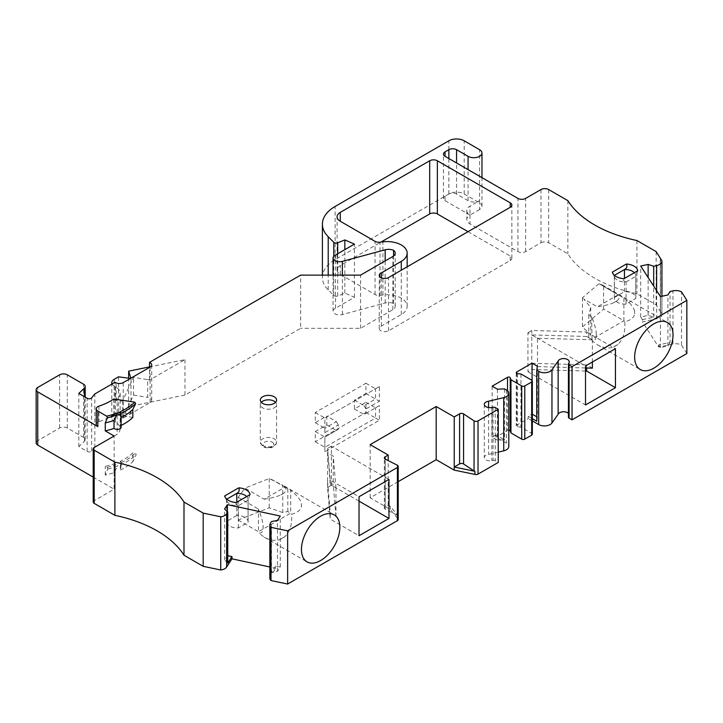 <?xml version="1.0" encoding="UTF-8"?>
<svg xmlns="http://www.w3.org/2000/svg" width="723" height="723" viewBox="0 0 723 723"><rect width="100%" height="100%" fill="white"/><g stroke="black" fill="none" stroke-linecap="round" stroke-linejoin="round"><path stroke-width="0.54" stroke-dasharray="3.62 2.71" d="M107.854 469.019A58.102 33.547 0 0 0 117.623 466.037L114.026 472.616A54.722 31.595 0 0 1 105.26 475.101L107.854 469.019L107.076 467.383L105.26 466.326A54.722 31.595 0 0 0 114.026 463.85A3.868 2.232 0 0 0 116.023 464.735L117.623 465.431L117.623 466.037A1.085 0.488 -110.8 0 0 117.623 465.431M227.745 563.127L224.6 559.918L227.745 555.698M275.689 566.046L271.468 572.562L277.487 571.333L280.271 567.031L275.689 566.046L275.689 568.26L269.851 567.004M280.271 567.031L280.271 516.059M227.383 555.616L227.383 511.785M495.996 434.93L492.155 437.144L497.451 440.208L504.518 439.846L495.996 434.93L495.996 437.144L506.416 443.163A8.143 4.7 180 0 1 508.802 446.489M508.802 430.221A1.627 0.94 0 0 0 507.51 430.501L495.996 437.144M492.155 386.172L492.155 437.144M497.451 389.227L497.451 440.208M504.518 388.875L504.518 439.846M537.379 366.181L537.379 417.153L536.764 416.8M536.764 421.229L537.379 417.153M532.074 380.488L532.074 414.098L528.242 416.312L528.242 418.527L516.719 425.178A1.627 0.94 0 0 0 516.249 425.847A1.627 0.94 0 0 0 517.541 426.76L520.949 427.176L531.694 433.375A2.169 1.256 180 0 1 532.327 434.261M670.04 342.449L667.907 345.928L660.461 347.528L658.752 344.889L670.04 342.449L670.04 291.477M667.907 345.928L667.907 294.948M660.461 347.528L660.461 296.557M658.752 344.889L658.752 347.103L642.395 321.862L656.638 318.789A8.143 4.7 0 0 0 661.925 314.378A8.143 4.7 0 0 0 661.888 313.918L661.888 260.732M642.395 319.647L653.691 317.207L648.133 315.391L640.686 316.999L642.395 319.647L642.395 321.862M640.686 316.999L640.686 266.028M648.133 315.391L648.133 277.524M653.691 317.207L653.691 286.1M122.738 400.596L122.738 418.328A5.432 3.136 0 0 0 123.235 418.066L150.104 402.557A5.432 3.136 0 0 0 151.694 400.343A5.432 3.136 0 0 0 147.673 397.316L147.673 379.584L133.502 377.388L122.738 400.596A5.432 3.136 180 0 1 116.15 400.632L115.047 400L115.047 382.268M115.047 400L117.162 398.78L117.162 434.243L94.84 447.13L94.84 393.936M147.673 379.584A5.432 3.136 180 0 1 149.516 380.099L184.971 359.629L149.516 366.895M149.516 380.099L149.516 367.438M184.971 359.629L184.971 395.092L300.632 328.314L300.632 275.129M112.092 383.976A8.143 4.7 0 0 0 114.162 385.992L115.391 386.697A16.286 9.399 180 0 1 120.154 393.348A16.286 9.399 180 0 1 117.162 398.78M540.985 189.553L540.985 242.738L525.621 251.613A5.432 3.136 180 0 1 517.939 251.613L469.986 223.931A10.854 6.272 0 0 1 466.805 219.494A10.854 6.272 0 0 1 469.986 215.065L445.043 200.66A5.432 3.136 180 0 1 443.452 198.436A5.432 3.136 180 0 1 445.043 196.222L448.875 194.008A5.432 3.136 180 0 1 456.556 194.008L468.07 200.66A8.143 4.7 0 0 0 479.584 200.66L469.986 206.2A10.854 6.272 0 0 0 466.805 210.628A10.854 6.272 0 0 0 469.986 215.065L469.986 223.931M479.584 200.66L479.584 209.525A8.143 4.7 0 0 0 481.97 206.2A8.143 4.7 0 0 0 479.584 202.874L464.202 193.99A10.854 6.272 0 0 0 448.847 193.99L335.111 259.656A43.425 25.07 0 0 0 322.395 277.388A43.425 25.07 0 0 0 328.206 289.923L333.791 295.499A2.711 1.563 0 0 0 337.695 296.005L344.844 293.113L354.442 297.289L335.544 308.197A6.534 3.769 0 0 0 333.059 311.152A6.534 3.769 0 0 0 342.359 314.568L385.16 302.991A8.143 4.7 180 0 1 393.556 303.515A8.143 4.7 180 0 1 395.228 306.362A8.143 4.7 180 0 1 392.842 309.688L360.578 328.314L300.632 328.314M93.213 502.033A3.254 1.88 180 0 1 94.171 500.705L114.126 489.182L114.126 435.996M93.213 477.108L114.126 489.182M94.84 447.13L91.649 451.08A2.711 1.563 180 0 1 87.131 451.432L78.816 446.633L84.474 441.211A5.432 3.136 0 0 0 85.197 439.647A5.432 3.136 0 0 0 83.606 437.433L67.293 428.016A5.432 3.136 0 0 0 59.62 428.016L37.741 440.65A5.432 3.136 0 0 0 36.15 442.865M184.971 395.092L128.64 406.633L130.971 413.963L118.536 412.273L114.162 414.803A8.143 4.7 0 0 0 111.776 418.129A8.143 4.7 0 0 0 114.162 421.446L115.391 422.16A16.286 9.399 180 0 1 120.154 428.811A16.286 9.399 180 0 1 117.162 434.243M479.584 209.525L469.986 215.065L469.986 206.2M540.985 242.738A5.432 3.136 180 0 1 548.658 242.738L567.853 253.818A115.355 66.597 0 0 0 636.945 293.71L656.141 304.79L660.388 311.532L660.244 258.328M661.888 313.918L660.515 311.73A8.143 4.7 0 0 0 660.244 311.523M686.85 353.547L681.5 345.061A8.143 4.7 0 0 0 672.986 344.031L658.752 347.103M568.432 417.216A2.169 1.256 180 0 1 568.531 416.837L568.929 416.123A5.639 3.254 0 0 0 569.254 415.038A5.639 3.254 0 0 0 568.432 413.339M532.327 420.894L528.242 418.527M498.246 452.128L488.576 454.406A5.639 3.254 0 0 0 484.302 457.569A5.639 3.254 0 0 0 491.83 460.641L493.059 460.406A2.169 1.256 180 0 1 495.264 460.714L498.246 462.44M398.21 481.635L370.167 497.822L390.321 509.462L397.948 518.861A2.711 1.563 180 0 1 398.21 519.548M269.851 578.129A8.143 4.7 180 0 1 270.366 576.484L275.689 568.26M468.034 231.667L510.266 256.041A5.432 3.136 180 0 1 511.857 258.256A5.432 3.136 180 0 1 510.266 260.479L388.531 330.754A5.432 3.136 180 0 1 382.621 331.432A5.432 3.136 180 0 1 379.268 328.54A5.432 3.136 180 0 1 381.383 326.055L401.283 314.568A20.09 11.595 0 0 0 407.166 306.362A20.09 11.595 0 0 0 382.937 295.02L380.018 295.373A5.432 3.136 180 0 1 375.056 294.523L340.271 274.442A10.854 6.272 180 0 1 337.09 270.004A10.854 6.272 180 0 1 340.271 265.576L380.994 242.069M105.26 475.101L105.26 466.326M121.066 413.249L120.343 417.849A54.722 31.595 0 0 0 121.13 417.469M359.033 501.147L331.396 485.196L331.396 446.19L388.974 479.43M331.396 485.196L327.555 487.41L330.239 519.105L359.033 535.725M331.396 446.19L327.555 448.405L330.239 480.099L359.033 496.719M585.513 371.026L531.767 369.507L527.935 371.721L527.935 332.716L585.513 365.965M527.935 371.721L585.513 404.97M592.381 361.997L592.381 339.783L586.66 336.484L586.66 332.056L531.767 330.501L527.935 332.716M586.66 332.056L615.454 348.676M236.764 515.562L226.615 521.428A10.755 6.209 0 0 0 226.597 521.762A10.755 6.209 0 0 0 238.355 527.944L248.052 522.34A10.755 6.209 0 0 0 248.097 521.762A10.755 6.209 0 0 0 236.764 515.562L236.764 502.259M246.697 496.529A10.755 6.209 180 0 1 248.097 499.602A10.755 6.209 180 0 1 248.052 500.18L248.052 522.34M226.715 499.204L226.615 521.428M238.355 527.944L238.355 505.775A10.755 6.209 180 0 1 226.959 501.193A10.755 6.209 180 0 1 226.597 499.602A10.755 6.209 180 0 1 226.615 499.259L225.413 497.713M614.315 297.587L624.464 291.721A10.755 6.209 180 0 1 635.797 297.921A10.755 6.209 180 0 1 635.752 298.509L626.055 304.103A10.755 6.209 180 0 1 614.297 297.921A10.755 6.209 180 0 1 614.315 297.587L614.414 275.364M626.055 304.103L626.055 281.943A10.755 6.209 180 0 1 614.658 277.361A10.755 6.209 180 0 1 614.297 275.761A10.755 6.209 180 0 1 614.315 275.427L613.113 273.872M624.464 291.721L624.464 278.427M634.396 272.698A10.755 6.209 180 0 1 635.797 275.761A10.755 6.209 180 0 1 635.752 276.34L635.752 298.509M397.289 515.264A2.711 1.563 180 0 1 397.948 515.761L390.321 506.362L388.206 505.142L385.133 506.913A2.711 1.563 0 0 0 384.338 508.016A2.711 1.563 0 0 0 385.269 509.2L397.289 515.264L397.289 465.178M370.167 497.822L370.167 444.636M388.206 505.142L388.206 460.596M390.321 506.362L390.321 509.462M301.41 503.624A27.14 15.671 -60 0 1 301.41 506.715C300.587 510.104 297.307 512.625 291.586 514.27C292.282 524.365 289.986 531.884 284.69 536.8A27.14 15.671 -60 0 1 279.837 539.602C275.047 541.138 269.914 540.361 264.419 537.261L258.843 533.167C261.337 533.393 262.756 531.938 263.118 528.82A27.14 15.671 -60 0 1 263.118 525.729C262.738 521.437 261.184 515.888 258.463 509.073L258.463 531.73L290.709 513.113L290.709 490.456C296.972 495.228 300.533 499.611 301.41 503.624L301.41 506.715M284.69 536.8L279.837 539.602M617.876 344.437A27.14 15.671 -60 0 1 613.023 347.239L617.876 344.437C623.181 339.512 625.476 332.002 624.771 321.898C630.501 320.253 633.782 317.731 634.595 314.342A27.14 15.671 -60 0 0 634.595 311.252L634.595 314.342M596.303 336.457A27.14 15.671 -60 0 1 596.303 333.357L596.303 336.457C595.951 339.575 594.523 341.03 592.038 340.804L597.605 344.889C603.109 347.998 608.242 348.775 613.023 347.239M681.5 345.061L681.5 291.866M660.515 311.73L660.515 258.545M660.388 258.436L660.388 311.532M656.141 251.604L656.141 304.79M263.118 528.82L263.118 525.729M614.116 302.521A27.14 15.671 -60 0 1 616.791 300.976L614.116 302.521C610.212 304.338 604.627 305.766 597.361 306.814L583.795 298.988L590.7 307.447L588.775 315.038L591.649 316.701C594.378 323.515 595.924 329.073 596.303 333.357M567.853 200.633L567.853 253.818M636.945 240.524L636.945 293.71M132.842 417.388L113.845 414.532A57.542 33.222 180 0 1 98.961 421.654A5.432 3.136 0 0 0 96.249 424.374M120.343 417.849L120.343 425.811A54.722 31.595 0 0 0 121.13 425.431M120.343 425.811A3.868 2.232 180 0 1 121.13 427.166M634.595 311.252C633.728 307.248 630.158 302.856 623.895 298.084L603.624 286.38L601.554 284.482L667.41 322.512M616.791 300.976C619.448 299.006 619.909 296.945 618.192 294.794L598.987 283.705L601.554 284.482M264.166 499.186C271.432 498.138 277.017 496.701 280.922 494.884A27.14 15.671 -60 0 1 283.597 493.339C286.254 491.369 286.715 489.308 284.998 487.157L264.166 499.186L244.97 488.097L269.209 478.545L282.756 485.241L282.756 512.571L287.826 511.459L291.586 514.27M282.756 512.571L269.209 507.799L238.183 520.027L238.183 497.361L244.97 488.097M238.183 497.361L258.463 509.073M287.826 511.459L287.826 488.793L290.709 490.456M287.826 488.793L282.756 485.241M271.432 479.322L284.998 487.157M280.922 494.884L283.597 493.339M588.775 315.038L588.775 337.704L590.7 334.776L582.44 326.959L603.624 309.046L623.895 320.75L623.895 298.084M603.624 309.046L603.624 286.38M588.775 337.704L591.649 339.367L623.895 320.75L624.771 321.898M591.649 316.701L592.038 340.804M618.192 294.794L597.361 306.814M598.987 283.705L582.44 297.704L583.795 298.988M238.183 520.027L258.463 531.73L258.843 533.167M488.576 407.546L488.576 454.406M491.83 407.447L491.83 460.641M568.929 362.937L568.929 416.123M528.242 416.312L532.327 418.671M520.949 373.981L520.949 427.176M397.948 518.861L397.948 515.761M271.468 572.562L271.468 521.59M277.487 571.333L277.487 520.361M224.6 559.918L224.6 508.938M238.355 505.775L238.337 505.748C235.815 504.916 235.165 503.832 236.376 502.494L236.376 502.494M250.041 494.604L248.07 500.126L238.337 505.748M626.055 281.943L635.752 276.34M626.037 281.916C623.515 281.084 622.865 280 624.076 278.653L624.076 278.653M637.74 270.764L635.77 276.294M586.66 367.989L586.66 364.853L592.381 368.152M531.767 369.507L531.767 363.298L586.66 364.853M586.66 336.484L531.767 334.93L531.767 363.298L537.487 366.597L537.487 338.237L531.767 334.93L531.767 330.501M327.555 487.41L327.555 452.833L333.267 456.132L335.96 487.826L330.239 484.527L330.239 480.099M335.96 487.826L335.96 516.195L330.239 512.896L327.555 481.202L333.267 484.5L333.267 456.132M330.239 512.896L330.239 519.105M327.555 448.405L330.239 484.527M262.422 401.355A8.143 4.7 0 0 0 260.298 404.519A8.143 4.7 0 0 0 262.684 407.844A8.143 4.7 0 0 0 271.559 408.866A8.143 4.7 0 0 0 276.584 404.519A8.143 4.7 0 0 0 274.46 401.355M537.487 366.597L585.513 367.962M592.381 339.783L537.487 338.237M335.96 516.195L333.267 484.5M381.383 326.055L381.383 277.831M344.844 293.113L344.844 249.643M354.442 297.289L354.442 244.103M335.544 308.197L335.544 255.002M393.556 303.515L393.556 256.023M360.578 328.314L360.578 275.129M128.64 406.633L128.64 378.183M130.971 413.963L130.971 378.5M118.536 412.273L118.536 376.819M87.131 451.432L87.131 398.246M78.816 446.633L78.816 393.439M84.474 441.211L84.474 396.71M113.845 399.015L113.845 414.532M122.738 418.328L133.502 395.12L133.502 377.388M116.15 400.632L116.15 382.901M133.502 395.12L147.673 397.316M114.026 472.616L114.026 463.85M269.209 478.545L269.209 507.799M590.7 307.447L590.7 334.776M582.44 297.704L582.44 326.959M121.13 466.199L121.13 462.621A3.868 2.232 0 0 1 121.13 462.657L120.768 464.139A1.085 0.533 66.4 0 1 120.768 464.753L121.13 466.199L120.343 470.04L120.343 461.274A54.722 31.595 0 0 0 132.842 452.842L135.21 453.204L136.231 454.541L132.842 461.608L132.842 452.842M121.13 462.621A3.868 2.232 0 0 0 120.343 461.274M120.768 464.139L120.768 464.753A58.102 33.547 0 0 0 136.231 454.541M120.343 470.04A54.722 31.595 0 0 0 132.842 461.608M365.937 413.384L379.376 405.63L379.376 420.262L324.871 451.73L324.871 437.099L338.301 429.345L338.301 424.916L324.871 432.67L324.871 418.039L379.376 386.57L379.376 401.202L365.937 408.956L365.937 413.384L364.021 414.496L375.535 407.844L365.937 402.304L365.937 412.499L315.273 441.753L315.273 431.559L326.787 424.916L326.787 416.05L315.273 422.693L315.273 412.499L365.937 383.244L365.937 393.439L354.424 400.09L354.424 408.956L365.937 402.304M354.424 408.956L364.021 414.496M365.937 412.499L375.535 418.039L375.535 407.844L379.376 405.63M315.273 441.753L324.871 447.293L375.535 418.039L379.376 420.262M326.787 424.916L336.385 430.456L324.871 437.099L324.871 451.73M315.273 431.559L324.871 437.099M354.424 400.09L364.021 405.63L375.535 398.979L375.535 388.784L324.871 418.039L324.871 428.233L336.385 421.59L326.787 416.05M365.937 393.439L379.376 401.202M365.937 383.244L375.535 388.784L379.376 386.57M315.273 412.499L324.871 418.039M315.273 422.693L324.871 428.233L324.871 432.67M336.385 430.456L338.301 429.345M338.301 424.916L336.385 421.59M364.021 405.63L365.937 408.956M107.076 467.383A57.081 32.951 0 0 0 116.023 464.735M507.51 390.754L507.51 430.501M516.719 373.321L516.719 425.178M445.043 200.66L445.043 196.222M517.939 251.613L517.939 198.418M479.584 202.874L479.584 149.688M468.07 200.66L468.07 169.634M91.649 451.08L91.649 397.885M388.531 330.754L388.531 277.569M510.266 260.479L510.266 256.041M385.133 506.913L385.133 459.042M525.621 251.613L525.621 198.418M548.658 189.553L548.658 242.738M94.171 447.519L94.171 500.705M506.416 389.968L506.416 443.163M493.059 407.221L493.059 460.406M495.264 407.528L495.264 460.714M568.531 363.642L568.531 416.837M517.541 373.574L517.541 426.76M531.694 380.19L531.694 433.375M385.269 509.2L385.269 459.114M270.366 576.484L270.366 523.289M672.986 344.031L672.986 290.845M656.638 318.789L656.638 290.655M272.282 442.196A5.432 3.136 180 0 1 269.842 447.438A5.432 3.136 180 0 1 263.199 443.606A5.432 3.136 180 0 1 272.282 442.196M262.684 445.522A8.143 4.7 180 0 1 260.298 442.196A8.143 4.7 180 0 1 265.323 437.858A8.143 4.7 180 0 1 274.198 438.87A8.143 4.7 180 0 1 276.584 442.196A8.143 4.7 180 0 1 271.559 446.543A8.143 4.7 180 0 1 262.684 445.522M401.283 314.568L401.283 270.203M382.937 295.02L382.937 241.825M380.018 295.373L380.018 242.187M375.056 294.523L375.056 241.337M340.271 274.442L340.271 265.576M448.875 194.008L448.875 158.545M456.556 194.008L456.556 162.982M464.202 193.99L464.202 140.804M448.847 193.99L448.847 140.804M335.111 259.656L335.111 206.462M328.206 289.923L328.206 275.129M333.791 295.499L333.791 256.231M337.695 296.005L337.695 253.764M342.359 314.568L342.359 275.129M385.16 302.991L385.16 260.931M392.842 309.688L392.842 256.502M114.162 414.803L114.162 379.34M114.162 421.446L114.162 385.992M115.391 422.16L115.391 386.697M83.606 437.433L83.606 384.238M67.293 428.016L67.293 374.821M59.62 428.016L59.62 374.821M37.741 440.65L37.741 387.456M98.961 406.145L98.961 421.654M150.104 402.557L150.104 367.094M123.235 418.066L123.235 382.612M121.13 462.657A57.081 32.951 0 0 0 135.21 453.204M481.97 206.2L481.97 177.659M248.097 521.762L248.097 499.602M226.597 521.762L226.597 499.602M614.297 297.921L614.297 275.761M635.797 297.921L635.797 275.761M597.605 344.889L640.271 369.525M264.419 537.261L307.076 561.888M284.13 485.955L334.216 514.875M484.302 404.383L484.302 457.569M569.254 361.843L569.254 415.038M516.249 372.652L516.249 425.847M384.338 508.016L384.338 457.93M661.925 314.378L661.925 296.24M260.298 404.519L260.298 442.196L262.621 446.362C263.036 447.519 265.928 447.962 271.297 447.7C277.081 444.744 274.812 446.715 276.584 442.196L276.584 404.519M614.658 277.361L612.752 273.222M226.959 501.193L225.052 497.053M379.268 328.54L379.268 275.346M407.166 306.362L407.166 266.805M337.09 270.004L337.09 216.819M511.857 258.256L511.857 205.07M443.452 198.436L443.452 154.116M322.395 277.388L322.395 275.129M333.059 311.152L333.059 275.129M395.228 306.362L395.228 253.177M111.776 418.129L111.776 384.166M120.154 428.811L120.154 393.348M85.197 439.647L85.197 397.126M466.805 210.628L466.805 219.494M151.694 400.343L151.694 364.88"/><path stroke-width="1.08" d="M227.745 555.698L231.966 556.602L231.966 558.825L226.642 567.04A8.143 4.7 180 0 1 220.732 569.986L203.181 566.308L183.994 555.228A115.355 66.597 0 0 0 114.894 515.336L94.171 503.362A3.254 1.88 180 0 1 93.213 502.033L93.213 448.847A3.254 1.88 180 0 1 94.171 447.519L114.126 435.996L105.26 430.872A54.722 31.595 0 0 0 114.026 428.387L114.026 420.425L116.665 415.047A57.56 33.231 180 0 1 107.438 417.804L105.26 422.91L105.26 430.872M269.851 567.004L231.966 558.825M388.206 460.596L388.206 455.056L385.133 456.828A2.711 1.563 0 0 0 384.338 457.93A2.711 1.563 0 0 0 385.269 459.114L397.289 465.178A2.711 1.563 180 0 1 398.21 466.353L398.21 519.548A2.711 1.563 180 0 1 397.415 520.65L287.637 584.039L271.017 580.551L271.017 527.356A8.143 4.7 180 0 1 269.851 524.934A8.143 4.7 180 0 1 270.366 523.289L271.468 521.59L277.487 520.361L280.271 516.059L227.383 504.645L224.6 508.938L227.745 512.146L226.642 513.854A8.143 4.7 180 0 1 220.732 516.8L203.181 513.113L203.181 566.308M227.383 511.785L227.383 504.645M648.133 277.524L648.133 264.419L640.686 266.028L660.461 296.557L667.907 294.948L670.04 291.477L672.986 290.845A8.143 4.7 0 0 1 681.5 291.866L686.85 300.361L572.047 366.642L569.064 364.916A2.169 1.256 180 0 1 568.432 364.031A2.169 1.256 180 0 1 568.531 363.642L568.929 362.937A5.639 3.254 0 0 0 569.254 361.843A5.639 3.254 0 0 0 564.302 358.608A5.639 3.254 0 0 0 558.138 361.057L551.956 369.805A8.143 4.7 180 0 1 538.662 371.36L536.764 370.257L537.379 366.181L532.074 363.127L516.719 371.993A1.627 0.94 0 0 0 516.249 372.652A1.627 0.94 0 0 0 517.541 373.574L520.949 373.981L531.694 380.19A2.169 1.256 180 0 1 532.327 381.075A2.169 1.256 180 0 1 531.694 381.961L524.781 385.946A2.169 1.256 180 0 1 521.717 385.946L510.962 379.747L510.257 377.777A1.627 0.94 0 0 0 509.128 377.072A1.627 0.94 0 0 0 507.51 377.307L492.155 386.172L497.451 389.227L504.518 388.875L506.416 389.968A8.143 4.7 180 0 1 508.802 393.294A8.143 4.7 180 0 1 503.732 397.65L488.576 401.22A5.639 3.254 0 0 0 484.302 404.383A5.639 3.254 0 0 0 491.83 407.447L493.059 407.221A2.169 1.256 180 0 1 495.264 407.528L498.246 409.254L478.03 420.922A2.711 1.563 180 0 1 474.062 420.849L463.57 413.908A2.711 1.563 0 0 0 459.602 413.827L454.234 416.936L454.234 470.122L474.93 474.415L474.93 471.315L454.234 467.022L459.602 463.913L459.602 413.827M536.764 370.257L536.764 421.229L532.327 418.671M532.074 363.127L532.074 380.488M536.764 416.8L532.327 414.243M653.691 286.1L653.691 266.236L656.638 265.594A8.143 4.7 0 0 0 661.925 261.193A8.143 4.7 0 0 0 661.888 260.732L660.515 258.545A8.143 4.7 0 0 0 660.244 258.328L660.388 258.436M648.133 264.419L653.691 266.236M84.474 396.71L84.474 388.025L78.816 393.439L87.131 398.246A2.711 1.563 180 0 0 91.649 397.885L94.84 393.936L115.047 382.268L116.15 382.901A5.432 3.136 180 0 0 123.235 382.612L150.104 367.094A5.432 3.136 180 0 0 151.694 364.88A5.432 3.136 180 0 0 149.516 362.368L300.632 275.129L360.578 275.129L392.842 256.502A8.143 4.7 180 0 0 395.228 253.177A8.143 4.7 180 0 0 393.556 250.321A8.143 4.7 180 0 0 385.16 249.806L342.359 261.383A6.534 3.769 0 0 1 333.059 257.966A6.534 3.769 0 0 1 335.544 255.002L354.442 244.103L344.844 239.928L337.695 242.811A2.711 1.563 0 0 1 333.791 242.313L328.206 236.728A43.425 25.07 0 0 1 322.395 224.193A43.425 25.07 0 0 1 335.111 206.462L448.847 140.804A10.854 6.272 0 0 1 464.202 140.804L479.584 149.688A8.143 4.7 0 0 1 481.97 153.005A8.143 4.7 0 0 1 476.945 157.352A8.143 4.7 0 0 1 468.07 156.331L456.556 149.688A5.432 3.136 180 0 0 448.875 149.688L445.043 151.902A5.432 3.136 180 0 0 443.452 154.116A5.432 3.136 180 0 0 445.043 156.331L445.043 151.902M149.516 367.438L149.516 362.368M149.516 366.895L128.64 371.17L130.872 378.201M130.474 378.436L118.536 376.819L114.162 379.34A8.143 4.7 0 0 0 111.776 382.666A8.143 4.7 0 0 0 112.092 383.976M660.388 258.346L656.141 251.604L636.945 240.524A115.355 66.597 0 0 1 567.853 200.633L548.658 189.553A5.432 3.136 180 0 0 540.985 189.553L525.621 198.418A5.432 3.136 180 0 1 517.939 198.418L445.043 156.331M84.474 388.025A5.432 3.136 0 0 0 85.197 386.462A5.432 3.136 0 0 0 83.606 384.238L67.293 374.821A5.432 3.136 0 0 0 59.62 374.821L37.741 387.456A5.432 3.136 0 0 0 36.15 389.67L36.15 442.865A5.432 3.136 0 0 0 37.741 445.079L93.213 477.108M686.85 300.361L686.85 353.547L572.047 419.828L569.064 418.102A2.169 1.256 180 0 1 568.432 417.216L568.432 364.031M568.432 413.339A5.639 3.254 0 0 0 562.756 411.812A5.639 3.254 0 0 0 558.138 414.252L551.956 423A8.143 4.7 180 0 1 538.662 424.546L532.327 420.894M532.327 381.075L532.327 434.261A2.169 1.256 180 0 1 531.694 435.147L524.781 439.141A2.169 1.256 180 0 1 521.717 439.141L510.962 432.932L510.257 430.971A1.627 0.94 0 0 0 508.802 430.221M508.802 393.294L508.802 446.489A8.143 4.7 180 0 1 503.732 450.836L498.246 452.128M498.246 409.254L498.246 462.44L478.03 474.116A2.711 1.563 180 0 1 474.93 474.415M454.234 470.122L436.186 459.711L398.21 481.635M271.017 580.551A8.143 4.7 180 0 1 269.851 578.129L269.851 524.934M380.994 242.069L429.688 213.954A5.432 3.136 180 0 1 437.361 213.954L468.034 231.667M107.438 417.804L106.661 416.168L97.84 411.071L97.84 426.588L37.741 391.893A5.432 3.136 0 0 1 36.15 389.67M97.84 411.071A5.432 3.136 0 0 1 96.249 408.856A5.432 3.136 0 0 1 98.961 406.145A57.542 33.222 180 0 0 113.845 399.015L134.668 402.142L135.689 403.488A57.56 33.231 180 0 1 121.066 413.249L121.13 427.166A3.868 2.232 180 0 1 118.373 429.299A3.868 2.232 180 0 1 114.026 428.387M121.13 417.469A54.722 31.595 0 0 0 132.842 409.426L132.842 417.388A54.722 31.595 0 0 1 121.13 425.431M135.689 403.488L132.842 409.426M105.26 422.91A54.722 31.595 0 0 0 114.026 420.425M121.066 413.249L121.039 413.005A3.868 2.232 180 0 1 116.764 414.749L116.665 415.047M116.764 414.749L116.539 413.204A56.539 32.643 180 0 1 106.661 416.168M381.383 277.831L381.383 272.869A5.432 3.136 180 0 0 379.268 275.346A5.432 3.136 180 0 0 382.621 278.247A5.432 3.136 180 0 0 388.531 277.569L510.266 207.284L510.266 202.856A5.432 3.136 180 0 1 511.857 205.07A5.432 3.136 180 0 1 510.266 207.284M359.033 501.147L388.974 518.436L359.033 535.725L359.033 496.719L388.974 479.43L388.974 518.436M585.513 365.965L585.513 404.97L615.454 387.682L615.454 348.676L585.513 365.965M585.513 371.026L586.66 371.062L615.454 387.682M236.764 502.259L236.764 493.402A10.755 6.209 180 0 1 246.697 496.529M236.376 502.494L250.041 494.604L236.376 502.494A12.725 7.347 180 0 1 225.052 497.053A12.725 7.347 180 0 1 224.69 495.942L238.689 487.853C239.792 490.194 239.15 492.038 236.764 493.402L226.715 499.204M624.464 278.427L624.464 269.562A10.755 6.209 180 0 1 634.396 272.698M614.414 275.364L624.464 269.562C626.859 268.206 627.492 266.353 626.389 264.022A12.725 7.347 180 0 1 637.74 270.764L624.076 278.653A12.725 7.347 180 0 1 612.752 273.222A12.725 7.347 180 0 1 612.39 272.101L626.389 264.022M339.837 527.302A27.14 15.671 -60 0 1 327.989 554.613A27.14 15.671 -60 0 1 307.076 561.888A27.14 15.671 -60 0 1 302.666 541.003A27.14 15.671 -60 0 1 319.304 517.044A27.14 15.671 -60 0 1 334.216 514.875A27.14 15.671 -60 0 1 339.837 527.302M398.21 466.353A2.711 1.563 180 0 1 397.415 467.465L287.637 530.845L287.637 584.039M388.206 455.056L370.167 444.636L436.186 406.516L454.234 416.936M474.93 471.315A2.711 1.563 180 0 1 474.062 470.935L463.57 463.994A2.711 1.563 0 0 0 459.602 463.913M287.637 530.845L271.017 527.356M673.032 334.93A27.14 15.671 -60 0 1 661.184 362.25A27.14 15.671 -60 0 1 640.271 369.525A27.14 15.671 -60 0 1 635.86 348.631A27.14 15.671 -60 0 1 652.498 324.681A27.14 15.671 -60 0 1 667.41 322.512A27.14 15.671 -60 0 1 673.032 334.93M572.047 366.642L572.047 419.828M220.732 569.986L220.732 516.8M203.181 513.113L183.994 502.033L183.994 555.228M183.994 502.033A115.355 66.597 0 0 0 114.894 462.142L114.894 515.336M114.894 462.142L94.171 450.176A3.254 1.88 180 0 1 93.213 448.847M96.249 408.856L96.249 424.374A5.432 3.136 0 0 0 97.84 426.588M274.198 403.416A8.143 4.7 180 0 1 262.684 403.416A8.143 4.7 180 0 1 262.422 403.253A8.143 4.7 180 0 1 262.774 396.71A8.143 4.7 180 0 1 274.107 396.71A8.143 4.7 180 0 1 274.46 403.253A8.143 4.7 180 0 1 274.198 403.416M238.689 487.853A12.725 7.347 180 0 1 250.041 494.604L250.004 494.622M381.383 272.869L401.283 261.374A20.09 11.595 0 0 0 407.166 253.177A20.09 11.595 0 0 0 382.937 241.825L380.018 242.187A5.432 3.136 180 0 1 375.056 241.337L340.271 221.247A10.854 6.272 180 0 1 337.09 216.819A10.854 6.272 180 0 1 340.271 212.381L429.688 160.768A5.432 3.136 180 0 1 437.361 160.768L510.266 202.856M436.186 459.711L436.186 406.516M510.962 379.747L510.962 432.932M488.576 401.22L488.576 407.546M558.138 361.057L558.138 414.252M231.966 556.602L227.745 563.127L227.745 512.146M624.076 278.653L637.704 270.782M612.39 272.101L613.113 273.872M224.69 495.942L225.413 497.713M586.66 371.062L586.66 367.989M274.46 403.253L275.499 402.259L274.46 401.355A8.143 4.7 0 0 0 262.422 401.355L261.383 402.359L262.422 403.253M585.513 367.962L592.381 368.152L592.381 361.997M344.844 249.643L344.844 239.928M393.556 256.023L393.556 250.321M128.64 378.183L128.64 371.17M134.668 402.142A56.539 32.643 180 0 1 120.036 411.776L121.039 413.005M507.51 377.307L507.51 390.754M516.719 371.993L516.719 373.321M468.07 169.634L468.07 156.331M37.741 445.079L37.741 391.893M397.415 520.65L397.415 467.465M478.03 474.116L478.03 420.922M385.133 459.042L385.133 456.828M94.171 450.176L94.171 503.362M531.694 381.961L531.694 435.147M524.781 385.946L524.781 439.141M521.717 385.946L521.717 439.141M510.257 377.777L510.257 430.971M503.732 397.65L503.732 450.836M569.064 364.916L569.064 418.102M551.956 369.805L551.956 423M538.662 371.36L538.662 424.546M463.57 463.994L463.57 413.908M474.062 470.935L474.062 420.849M226.642 567.04L226.642 513.854M656.638 290.655L656.638 265.594M401.283 270.203L401.283 261.374M340.271 221.247L340.271 212.381M429.688 213.954L429.688 160.768M437.361 213.954L437.361 160.768M448.875 158.545L448.875 149.688M456.556 162.982L456.556 149.688M328.206 275.129L328.206 236.728M333.791 256.231L333.791 242.313M337.695 253.764L337.695 242.811M342.359 275.129L342.359 261.383M385.16 260.931L385.16 249.806M120.036 411.776A2.784 1.609 180 0 1 116.539 413.204M481.97 177.659L481.97 153.005M661.925 296.24L661.925 261.193M407.166 266.805L407.166 253.177M322.395 275.129L322.395 224.193M333.059 275.129L333.059 257.966M111.776 384.166L111.776 382.666M85.197 397.126L85.197 386.462"/></g></svg>
